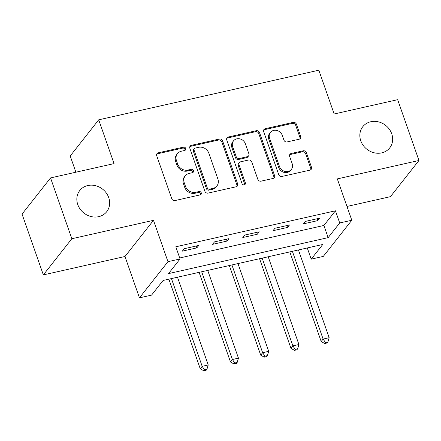 <?xml version="1.0" encoding="UTF-8"?>
<svg xmlns="http://www.w3.org/2000/svg" width="441" height="441" viewBox="0 0 441 441"><rect width="100%" height="100%" fill="white"/><g stroke="black" fill="none" stroke-linecap="round" stroke-linejoin="round"><path stroke-width="0.66" d="M185.722 148.424A1.841 1.632 38.2 0 0 183.473 147.129L158.247 152.818A2.629 2.326 38.2 0 0 157.018 153.578A2.629 2.326 38.2 0 0 156.709 155.739L171.758 198.715A2.629 2.326 38.2 0 0 174.967 200.567L200.192 194.878A1.841 1.632 38.2 0 0 201.272 192.833A1.841 1.632 38.2 0 0 199.023 191.537L195.76 192.27A8.412 7.447 38.2 0 1 185.485 186.345L184.233 182.767A8.412 7.447 38.2 0 1 185.226 175.849A8.412 7.447 38.2 0 1 189.156 173.412L192.419 172.674A1.841 1.632 38.2 0 0 193.494 170.628A1.841 1.632 38.2 0 0 191.245 169.333L187.982 170.066A8.412 7.447 38.2 0 1 177.712 164.14L176.455 160.557A8.412 7.447 38.2 0 1 177.447 153.644A8.412 7.447 38.2 0 1 181.378 151.208L184.641 150.469A1.841 1.632 38.2 0 0 185.722 148.424M185.005 150.342A1.841 1.632 38.2 0 0 182.701 148.104L157.476 153.793A2.629 2.326 38.2 0 0 156.709 154.124M200.561 194.751A1.841 1.632 38.2 0 0 198.252 192.513L194.988 193.252L195.76 192.27M192.783 172.547A1.841 1.632 38.2 0 0 190.479 170.309L187.216 171.047L187.982 170.066M360.771 140.795A17.138 15.17 38.2 0 0 374.04 152.751A17.138 15.17 38.2 0 0 389.712 147.911A17.138 15.17 38.2 0 0 391.735 133.816A17.138 15.17 38.2 0 0 378.466 121.859A17.138 15.17 38.2 0 0 362.794 126.699A17.138 15.17 38.2 0 0 360.771 140.795M77.77 204.591A17.138 15.17 38.2 0 0 91.033 216.542A17.138 15.17 38.2 0 0 106.711 211.708A17.138 15.17 38.2 0 0 108.729 197.612A17.138 15.17 38.2 0 0 95.46 185.655A17.138 15.17 38.2 0 0 79.788 190.495A17.138 15.17 38.2 0 0 77.77 204.591M299.114 139.224A2.629 2.326 38.2 0 0 300.343 138.463A2.629 2.326 38.2 0 0 300.652 136.297L296.435 124.241A2.629 2.326 38.2 0 0 293.221 122.389L265.206 128.706A2.629 2.326 38.2 0 0 263.977 129.467A2.629 2.326 38.2 0 0 263.668 131.627L278.718 174.603A2.629 2.326 38.2 0 0 281.926 176.455L309.946 170.143A2.629 2.326 38.2 0 0 311.17 169.377A2.629 2.326 38.2 0 0 311.484 167.216L306.379 152.652A2.629 2.326 38.2 0 0 303.171 150.8L291.181 153.507A2.629 2.326 38.2 0 0 289.952 154.267A2.629 2.326 38.2 0 0 289.643 156.428L292.174 163.65A7.028 6.224 38.2 0 1 291.341 169.432A7.028 6.224 38.2 0 1 284.914 171.417A7.028 6.224 38.2 0 1 279.473 166.511L269.561 138.22A7.028 6.224 38.2 0 1 270.394 132.438A7.028 6.224 38.2 0 1 276.821 130.453A7.028 6.224 38.2 0 1 282.262 135.354L283.916 140.073A2.629 2.326 38.2 0 0 287.124 141.925L299.114 139.224M339.702 222.964L351.797 220.241L323.292 256.414L311.197 259.143L322.757 244.474L163.109 280.459L151.555 295.128L139.461 297.851L167.966 261.678L180.06 258.95L168.501 273.618L328.148 237.633L339.702 222.964L335.441 210.804L175.799 246.789L180.06 258.95M50.55 177.921L71.844 238.73L43.345 274.903L22.05 214.094L50.55 177.921L114.048 163.605L98.712 119.825L318.826 70.207L334.162 113.987L397.655 99.677L418.95 160.485L337.315 178.892L351.797 220.241M43.345 274.903L124.979 256.502L153.485 220.329L71.844 238.73M153.485 220.329L167.966 261.678M222.595 140.888A2.629 2.326 38.2 0 0 219.381 139.036L191.366 145.348A2.629 2.326 38.2 0 0 190.137 146.109A2.629 2.326 38.2 0 0 189.828 148.27L204.878 191.251A2.629 2.326 38.2 0 0 208.086 193.103L236.106 186.786A2.629 2.326 38.2 0 0 237.335 186.025A2.629 2.326 38.2 0 0 237.644 183.864L222.595 140.888L221.823 141.864A2.629 2.326 38.2 0 0 218.615 140.012L190.595 146.329A2.629 2.326 38.2 0 0 189.828 146.66M228.284 137.024L256.304 130.712A2.629 2.326 38.2 0 1 259.512 132.565L274.561 175.54A2.629 2.326 38.2 0 1 274.252 177.701A2.629 2.326 38.2 0 1 273.023 178.462L261.033 181.168A2.629 2.326 38.2 0 1 257.825 179.311L251.723 161.886A2.629 2.326 38.2 0 0 248.509 160.033L240.554 161.825A2.629 2.326 38.2 0 0 239.325 162.586A2.629 2.326 38.2 0 0 239.016 164.747L245.372 182.894A1.841 1.632 38.2 0 1 242.048 183.643L226.746 139.951A2.629 2.326 38.2 0 1 227.06 137.785A2.629 2.326 38.2 0 1 228.284 137.024L227.517 138.005L255.532 131.688L256.304 130.712M346.968 206.46L390.45 196.658L418.95 160.485M179.713 257.968L323.887 225.467L335.441 210.804M182.309 251.15L196.824 247.881L198.748 245.439L184.233 248.707L182.309 251.15M212.545 244.336L227.054 241.067L228.984 238.62L214.469 241.894L212.545 244.336M242.782 237.523L257.29 234.248L259.22 231.806L244.705 235.075L242.782 237.523M273.012 230.704L287.526 227.435L289.456 224.987L274.941 228.262L273.012 230.704M303.248 223.89L317.763 220.616L319.686 218.174L305.178 221.448L303.248 223.89M98.712 119.825L70.213 155.998L75.891 172.21M307.283 247.963L311.197 259.143M124.979 256.502L139.461 297.851M323.887 225.467L328.148 237.633M196.824 247.881L196.168 246.017M227.054 241.067L226.404 239.204M257.29 234.248L256.64 232.385M287.526 227.435L286.876 225.572M317.763 220.616L317.112 218.758M177.447 153.644L176.676 154.62A8.412 7.447 38.2 0 0 175.683 161.538L176.455 160.557M187.216 171.047A8.412 7.447 38.2 0 1 176.94 165.121L175.683 161.538M185.226 175.849L184.454 176.824A8.412 7.447 38.2 0 0 183.462 183.743L184.233 182.767M194.988 193.252A8.412 7.447 38.2 0 1 184.713 187.326L183.462 183.743M236.872 186.455A2.629 2.326 38.2 0 0 236.872 184.84L221.823 141.864M195.148 148.104A1.841 1.632 38.2 0 0 194.073 150.149L207.281 187.872A1.841 1.632 38.2 0 0 209.53 189.167L212.97 188.395A8.412 7.447 38.2 0 0 216.906 185.959A8.412 7.447 38.2 0 0 217.893 179.04L208.863 153.253A8.412 7.447 38.2 0 0 198.593 147.327L195.148 148.104M194.288 148.634L193.516 149.615A1.841 1.632 38.2 0 0 193.301 151.125L194.073 150.149M216.906 185.959L216.134 186.934A8.412 7.447 38.2 0 1 212.204 189.371L208.758 190.148A1.841 1.632 38.2 0 1 206.515 188.853L193.301 151.125M273.795 178.131A2.629 2.326 38.2 0 0 273.795 176.516L258.74 133.54A2.629 2.326 38.2 0 0 255.532 131.688M239.325 162.586L238.559 163.561A2.629 2.326 38.2 0 0 238.25 165.722L244.601 183.869L245.372 182.894M244.661 184.807A1.841 1.632 38.2 0 0 244.601 183.869M245.389 143.799A7.028 6.224 38.2 0 0 239.943 138.893A7.028 6.224 38.2 0 0 233.515 140.877A7.028 6.224 38.2 0 0 232.683 146.66L236.178 156.632A2.629 2.326 38.2 0 0 239.386 158.484L247.34 156.687A2.629 2.326 38.2 0 0 248.57 155.927A2.629 2.326 38.2 0 0 248.878 153.766L245.389 143.799M233.515 140.877L232.743 141.859A7.028 6.224 38.2 0 0 231.916 147.641L232.683 146.66M248.57 155.927L247.798 156.908A2.629 2.326 38.2 0 1 246.569 157.669L238.614 159.46A2.629 2.326 38.2 0 1 235.406 157.608L231.916 147.641M227.517 138.005A2.629 2.326 38.2 0 0 226.746 138.336M270.394 132.438L269.622 133.414A7.028 6.224 38.2 0 0 268.79 139.196L269.561 138.22M291.341 169.432L290.575 170.408A7.028 6.224 38.2 0 1 284.142 172.392A7.028 6.224 38.2 0 1 278.701 167.492L268.79 139.196M310.712 169.807A2.629 2.326 38.2 0 0 310.712 168.197L305.613 153.633A2.629 2.326 38.2 0 0 302.399 151.781L290.41 154.482A2.629 2.326 38.2 0 0 289.643 154.813M299.886 138.893A2.629 2.326 38.2 0 0 299.886 137.278L295.663 125.222A2.629 2.326 38.2 0 0 292.449 123.364L264.435 129.682A2.629 2.326 38.2 0 0 263.668 130.012M168.87 279.164L200.247 368.775L202.176 366.328L208.224 364.966L177.491 277.218M171.444 278.58L202.176 366.328L204.519 369.817L203.748 370.793L206.168 370.247L206.939 369.271L204.519 369.817M208.224 364.966L206.939 369.271M203.748 370.793L200.247 368.775M199.1 272.351L230.483 361.956L232.413 359.514L238.454 358.153L207.728 270.405M201.68 271.766L232.413 359.514L234.755 362.998L233.984 363.979L236.404 363.434L237.17 362.458L234.755 362.998M238.454 358.153L237.17 362.458M233.984 363.979L230.483 361.956M229.337 265.532L260.719 355.143L262.643 352.701L268.69 351.334L237.964 263.586M231.916 264.953L262.643 352.701L264.991 356.185L264.22 357.16L266.64 356.62L267.406 355.639L264.991 356.185M268.69 351.334L267.406 355.639M264.22 357.16L260.719 355.143M259.573 258.718L290.955 348.329L292.879 345.882L298.926 344.52L268.2 256.772M262.152 258.134L292.879 345.882L295.222 349.371L294.456 350.347L296.876 349.801L297.642 348.825L295.222 349.371M298.926 344.52L297.642 348.825M294.456 350.347L290.955 348.329M289.809 251.899L321.191 341.51L323.115 339.068L329.162 337.707L298.436 249.959M292.389 251.32L323.115 339.068L325.458 342.552L324.692 343.533L327.106 342.988L327.878 342.007L325.458 342.552M329.162 337.707L327.878 342.007M324.692 343.533L321.191 341.51M182.701 148.104L183.473 147.129M198.252 192.513L199.023 191.537M190.479 170.309L191.245 169.333M176.94 165.121L177.712 164.14M184.713 187.326L185.485 186.345M157.476 153.793L158.247 152.818M236.872 184.84L237.644 183.864M190.595 146.329L191.366 145.348M218.615 140.012L219.381 139.036M206.515 188.853L207.281 187.872M208.758 190.148L209.53 189.167M212.204 189.371L212.97 188.395M258.74 133.54L259.512 132.565M273.795 176.516L274.561 175.54M238.25 165.722L239.016 164.747M235.406 157.608L236.178 156.632M238.614 159.46L239.386 158.484M246.569 157.669L247.34 156.687M278.701 167.492L279.473 166.511M290.41 154.482L291.181 153.507M302.399 151.781L303.171 150.8M305.613 153.633L306.379 152.652M310.712 168.197L311.484 167.216M264.435 129.682L265.206 128.706M292.449 123.364L293.221 122.389M295.663 125.222L296.435 124.241M299.886 137.278L300.652 136.297"/></g></svg>
